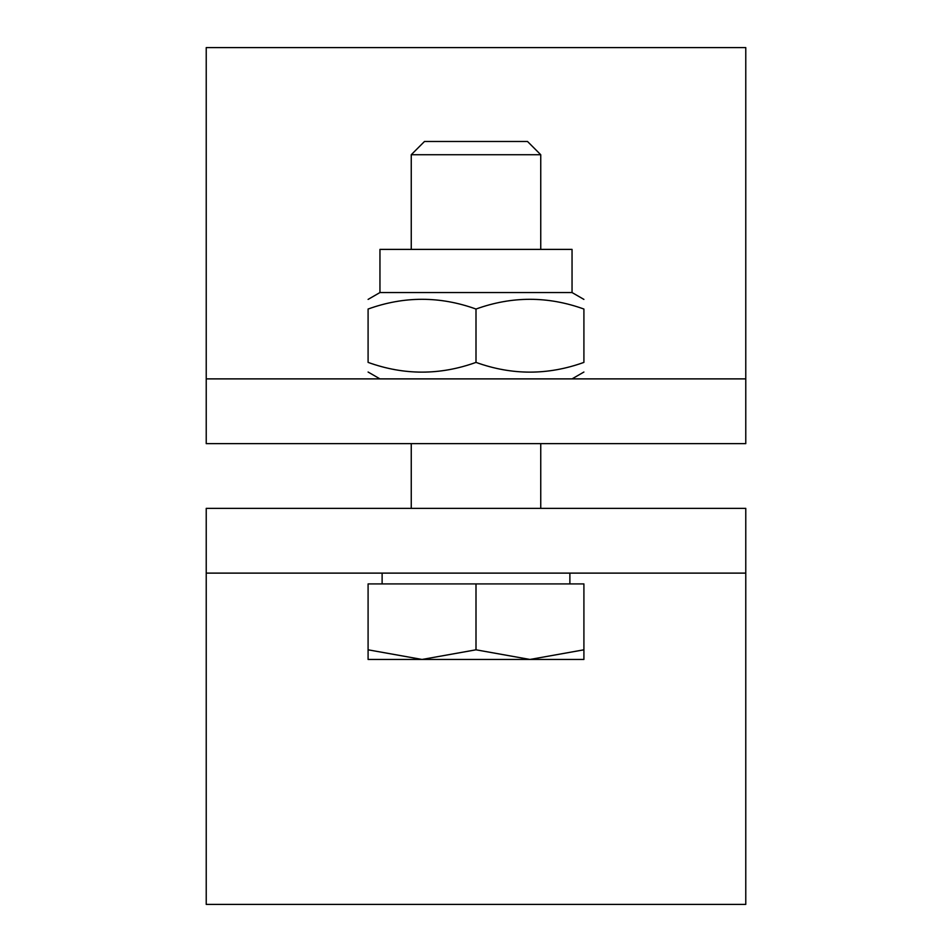 <?xml version="1.0" encoding="UTF-8"?>
<svg xmlns="http://www.w3.org/2000/svg" width="952" height="952" viewBox="0 0 952 952"><rect width="100%" height="100%" fill="white"/><g stroke="black" fill="none" stroke-linecap="round" stroke-linejoin="round"><path stroke-width="1.43" d="M745.773 508.368L745.773 573.116L206.227 573.116L206.227 508.368L745.773 508.368M206.227 573.116L206.227 904.4L745.773 904.4L745.773 573.116M206.227 443.632L206.227 378.884L745.773 378.884L745.773 443.632L206.227 443.632M745.773 378.884L745.773 47.6L206.227 47.6L206.227 378.884M476 154.724L540.748 154.724L527.503 141.479L424.497 141.479L411.252 154.724L476 154.724M529.955 659.45L583.909 649.811L583.909 659.45L422.045 659.45L476 649.811L529.955 659.45M368.091 659.45L368.091 649.811L422.045 659.45L368.091 659.45M476 649.811L476 583.909L368.091 583.909L368.091 649.811M476 583.909L583.909 583.909L583.909 649.811M379.955 292.55L572.045 292.55L572.045 249.388L379.955 249.388L379.955 292.55L368.091 299.404M476 362.391C440.026 375.374 404.065 375.374 368.091 362.391C368.091 375.374 368.091 375.374 368.091 362.391C368.091 375.374 368.091 375.374 368.091 362.391L368.091 309.043C368.091 296.06 368.091 296.06 368.091 309.043C368.091 296.06 368.091 296.06 368.091 309.043C404.065 296.06 440.026 296.06 476 309.043C511.974 296.06 547.935 296.06 583.909 309.043C583.909 296.06 583.909 296.06 583.909 309.043C583.909 296.06 583.909 296.06 583.909 309.043L583.909 362.391C583.909 375.374 583.909 375.374 583.909 362.391C583.909 375.374 583.909 375.374 583.909 362.391C547.935 375.374 511.974 375.374 476 362.391L476 309.043M540.748 508.368L540.748 443.632M540.748 249.388L540.748 154.724M411.252 508.368L411.252 443.632M411.252 249.388L411.252 154.724M569.879 583.909L569.879 573.116M382.121 583.909L382.121 573.116M572.045 292.55L583.909 299.404M572.045 378.884L583.909 372.03M379.955 378.884L368.091 372.03"/></g></svg>
